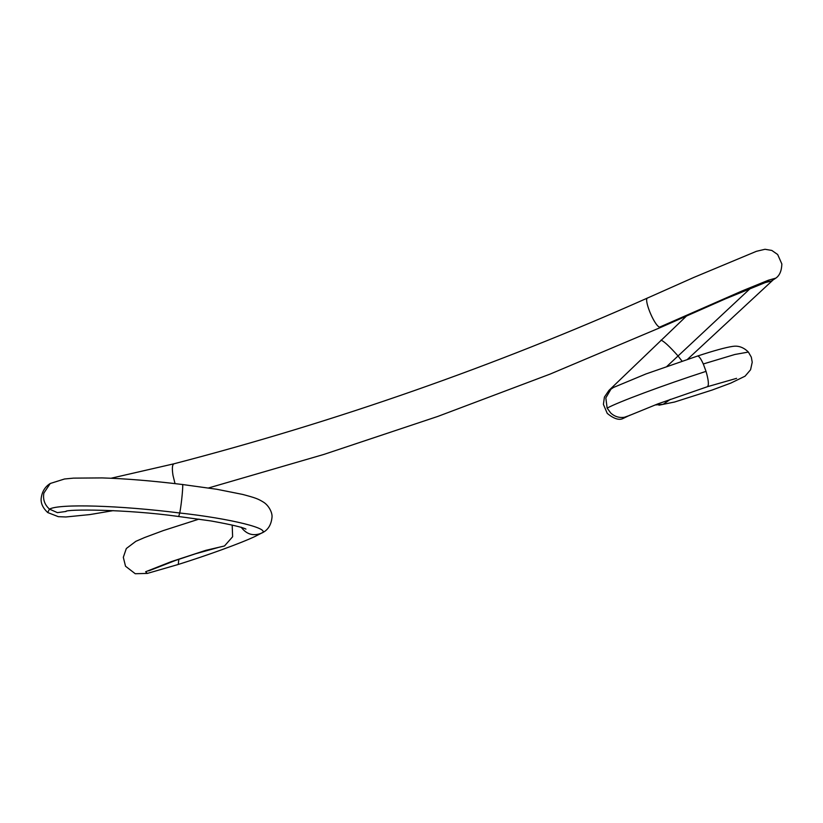 <?xml version="1.0" encoding="UTF-8"?>
<svg xmlns="http://www.w3.org/2000/svg" width="823" height="823" viewBox="0 0 823 823"><rect width="100%" height="100%" fill="white"/><g stroke="black" fill="none" stroke-linecap="round" stroke-linejoin="round"><path stroke-width="1.23" d="M703.295 363.972C700.795 358.468 698.84 355.834 697.431 356.081L697.462 356.071C713.726 350.711 725.433 347.491 732.583 346.401C733.365 346.411 740.721 344.343 748.374 352.059L734.836 354.487L703.295 363.972L706.031 371.358C663.955 384.989 617.137 402.416 607.148 408.146L610.82 413.125C614.802 416.664 619.349 418.043 624.482 417.251L622.569 418.722C618.701 420.337 613.598 418.568 607.251 413.413L603.413 404.381L604.411 397.077L608.938 390.421L686.824 315.713M628.957 415.687L657.886 403.877L707.451 386.697C709.035 385.226 708.552 380.113 706.031 371.358M670.375 399.34L663.153 404.319L655.098 404.957M613.474 387.458L610.903 389.217L605.821 397.91L607.148 408.146M629.07 415.625L624.482 417.251M682.072 361.174L677.977 355.886C669.408 346.267 663.729 341.02 660.941 340.166M763.693 282.968L771.429 281.034L775.842 278.123L768.487 280.19L742.099 290.941L659.511 327.173C653.76 324.91 642.938 297.648 647.907 297.885M175.032 483.615L172.995 475.385C171.873 468.225 172.254 464.357 174.126 463.771L173.931 463.802C336.237 421.592 494.139 366.307 647.66 297.957L693.768 277.454L756.44 251.303L765.02 249.276L771.82 250.439L777.673 254.523L781.85 263.977C781.624 270.808 779.628 275.52 775.842 278.123M208.579 487.957L323.789 454.45L437.743 416.448L550.175 374.064L660.838 327.359L659.511 327.173M173.931 463.802L110.982 478.256M182.356 484.624C183.601 482.041 181.585 504.036 179.733 512.996C120.179 505.466 59.421 503.542 49.483 509.108L47.693 512.534C42.93 508.038 40.749 503.388 41.15 498.573C41.952 491.784 44.977 486.753 50.234 483.502L43.866 493.08C42.765 499.417 44.637 504.756 49.483 509.108L57.404 512.636L65.891 511.484M50.234 483.492L64.513 478.996L73.525 478.132L102.042 477.916C125.199 478.605 152.008 480.797 182.49 484.51L216.716 489.253L242.61 494.417C255.665 497.905 258.031 498.779 263.741 502.318C269.172 505.847 272.639 513.264 271.981 517.472C271.137 525.341 267.619 530.588 261.447 533.191L260.541 533.592M66.324 511.278L65.737 511.525C64.986 509.098 125.857 509.036 178.694 516.505L179.733 512.996C230.193 518.521 273.236 529.066 261.138 533.325C253.103 536.329 246.437 534.281 241.149 527.173M178.817 559.28L178.282 564.352M232.189 525.064L232.621 536.75L224.484 545.978L217.395 547.655M666.908 366.389L750.504 288.266M261.086 533.355L255.14 536.421C240.172 543.458 207.334 555.35 177.974 564.547L147.307 573.425L145.62 571.748L171.235 561.656L205.812 550.34L224.484 545.978M707.451 386.697L736.606 378.343M658.945 405.194L674.603 402.015L712.173 390.03L730.865 383.076L745.062 376.183L750.566 369.764L752.222 362.233L751.327 357.182L748.374 352.059M697.462 356.071L646.004 373.93L613.413 387.489M630.089 415.111L622.569 418.722M772.756 280.262L687.472 359.353M660.848 327.348L725.186 298.955L768.991 281.065M47.693 512.534L58.279 516.659L65.891 516.978L90.036 514.55L113.265 510.62M178.694 516.505L210.976 520.949C231.222 524.611 242.878 527.337 245.933 529.117M262.475 532.604L255.181 536.401M147.307 573.425L135.25 573.724L125.528 566.234L123.316 557.315L126.32 548.53L135.836 541.328L144.56 537.553L163.221 530.609L199.032 519.107M148.757 570.864L175.731 560.35L195.607 553.745L218.136 547.521"/></g></svg>
